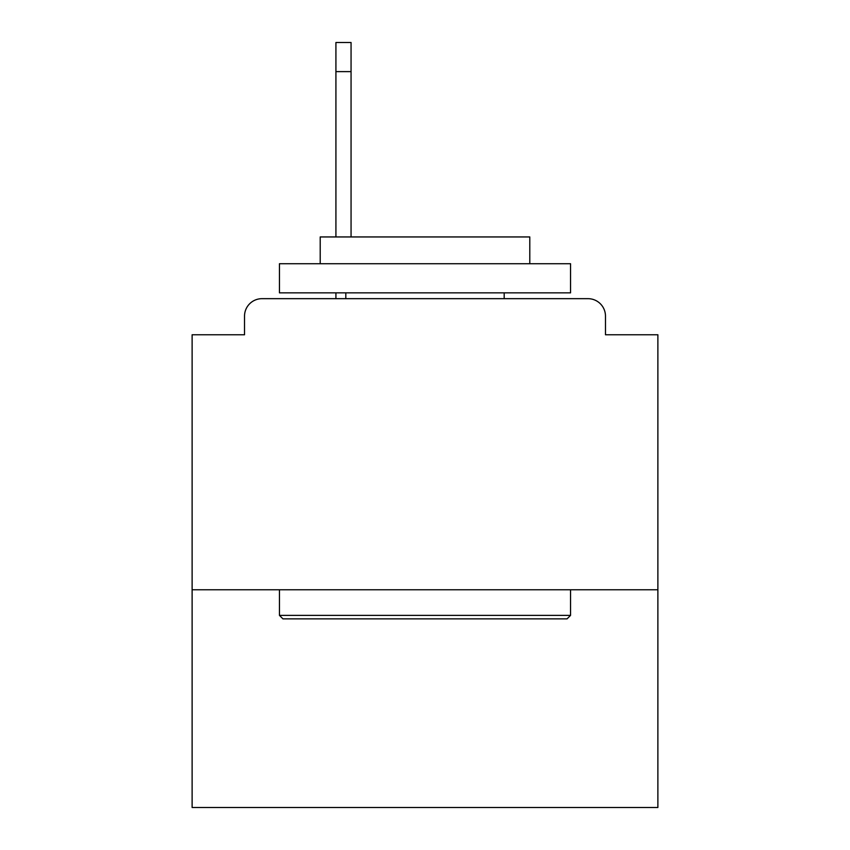 <?xml version="1.0" encoding="UTF-8"?>
<svg xmlns="http://www.w3.org/2000/svg" width="850" height="850" viewBox="0 0 850 850"><rect width="100%" height="100%" fill="white"/><g stroke="black" fill="none" stroke-linecap="round" stroke-linejoin="round"><path stroke-width="1.27" d="M657.879 589.762L657.879 334.762L605.476 334.762L605.476 316.126A17.468 17.468 0 0 0 588.009 298.669L261.991 298.669A17.468 17.468 0 0 0 244.524 316.126L244.524 334.762L192.121 334.762L192.121 807.5L657.879 807.5L657.879 589.762L192.121 589.762M244.524 316.126L244.524 334.762M588.009 298.669L515.822 298.669M334.178 298.669L261.991 298.669M605.476 334.762L605.476 316.126M282.944 618.874L279.448 615.379L570.552 615.379L567.056 618.874L282.944 618.874M570.552 263.734L570.552 292.846L279.448 292.846L279.448 263.734L570.552 263.734M320.206 263.734L320.206 236.948L529.794 236.948L529.794 263.734M570.552 589.762L570.552 615.379M279.448 589.762L279.448 615.379M504.178 292.846L504.178 298.669M345.822 292.846L345.822 298.669M351.061 71.613L335.92 71.613L335.92 42.5L351.061 42.5L351.061 236.948M335.92 71.613L335.92 236.948M335.92 292.846L335.92 298.669"/></g></svg>
